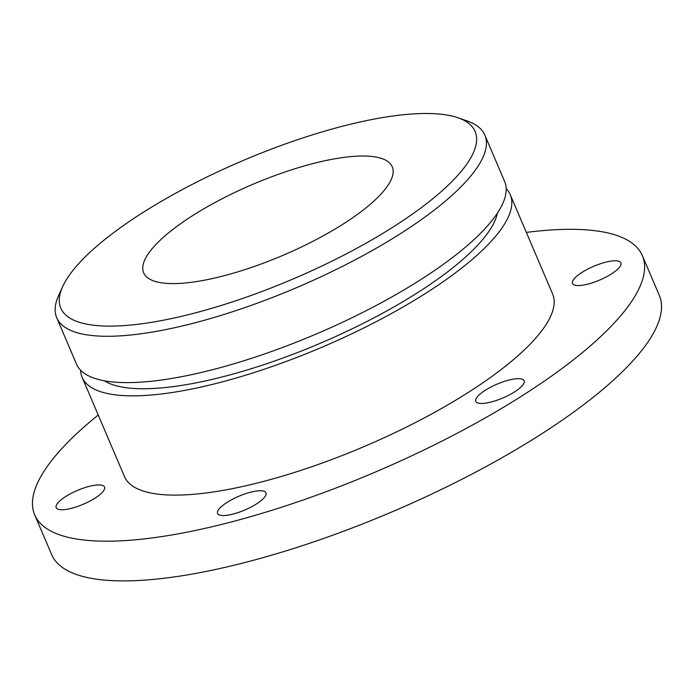 <?xml version="1.0" encoding="UTF-8"?>
<svg xmlns="http://www.w3.org/2000/svg" width="694" height="694" viewBox="0 0 694 694"><rect width="100%" height="100%" fill="white"/><g stroke="black" fill="none" stroke-linecap="round" stroke-linejoin="round"><path stroke-width="1.04" d="M384.242 190.356A135.13 38.578 156.9 0 1 251.809 267.32A135.13 38.578 156.9 0 1 143.667 272.82A135.13 38.578 156.9 0 1 151.674 249.259A135.13 38.578 -23.1 0 1 284.115 172.286A135.13 38.578 -23.1 0 1 392.257 166.786A135.13 38.578 -23.1 0 1 384.242 190.356M34.7 514.853A330.318 94.289 156.9 0 0 299.045 501.406A330.318 94.289 156.9 0 0 622.778 313.254A330.318 94.289 -23.1 0 0 642.366 255.661L659.3 295.366A330.318 94.289 -23.1 0 1 639.721 352.96A330.318 94.289 156.9 0 1 315.978 541.112A330.318 94.289 156.9 0 1 51.634 554.558L34.7 514.853A330.318 94.289 156.9 0 1 54.279 457.251A330.318 94.289 -23.1 0 1 98.218 415.012M57.749 503.063A26.277 7.504 156.9 0 1 83.497 488.099A26.277 7.504 156.9 0 1 104.525 487.032A26.277 7.504 156.9 0 1 102.972 491.612A26.277 7.504 156.9 0 1 77.216 506.577A26.277 7.504 156.9 0 1 56.188 507.652A26.277 7.504 156.9 0 1 57.749 503.063M642.366 255.661A330.318 94.289 -23.1 0 0 526.338 232.403M574.094 278.893A26.277 7.504 156.9 0 1 599.842 263.928A26.277 7.504 156.9 0 1 620.87 262.861A26.277 7.504 156.9 0 1 619.317 267.442A26.277 7.504 156.9 0 1 593.561 282.406A26.277 7.504 156.9 0 1 572.533 283.473A26.277 7.504 156.9 0 1 574.094 278.893M477.351 396.786A26.277 7.504 156.9 0 1 503.107 381.821A26.277 7.504 156.9 0 1 524.135 380.746A26.277 7.504 156.9 0 1 522.573 385.326A26.277 7.504 156.9 0 1 496.817 400.299A26.277 7.504 156.9 0 1 475.798 401.366A26.277 7.504 156.9 0 1 477.351 396.786M82.126 377.293A232.724 66.433 156.9 0 0 268.37 367.82A232.724 66.433 156.9 0 0 496.453 235.257A232.724 66.433 -23.1 0 0 510.255 194.676L552.598 293.952A232.724 66.433 -23.1 0 1 538.796 334.525A232.724 66.433 156.9 0 1 310.712 467.088A232.724 66.433 156.9 0 1 124.469 476.561L82.126 377.293A232.724 66.433 156.9 0 1 80.565 370.136M219.183 508.867A26.277 7.504 156.9 0 1 244.93 493.902A26.277 7.504 156.9 0 1 265.958 492.835A26.277 7.504 156.9 0 1 264.405 497.416A26.277 7.504 156.9 0 1 238.649 512.38A26.277 7.504 156.9 0 1 217.621 513.456A26.277 7.504 156.9 0 1 219.183 508.867M510.255 194.676A232.724 66.433 -23.1 0 0 506.169 188.595M497.39 213.162A217.708 62.148 -23.1 0 1 483.536 238.528A217.708 62.148 156.9 0 1 289.615 355.554A217.708 62.148 156.9 0 1 104.369 380.798M490.814 222.019A232.724 66.433 156.9 0 1 262.722 354.582A232.724 66.433 156.9 0 1 76.479 364.055L56.717 317.731A232.724 66.433 156.9 0 1 58.678 295.384L62.694 286.544A225.212 64.29 156.9 0 1 74.154 268.899A225.212 64.29 -23.1 0 1 263.408 152.203A225.212 64.29 -23.1 0 1 458.205 117.841L467.366 121.06A232.724 66.433 -23.1 0 1 484.846 135.122L504.607 181.446A232.724 66.433 -23.1 0 1 490.814 222.019M484.846 135.122A232.724 66.433 -23.1 0 1 471.053 175.695A232.724 66.433 156.9 0 1 242.961 308.257A232.724 66.433 156.9 0 1 56.717 317.731M62.694 286.544A225.212 64.29 156.9 0 0 210.169 308.787A225.212 64.29 156.9 0 0 461.77 170.715A225.212 64.29 -23.1 0 0 458.205 117.841"/></g></svg>

